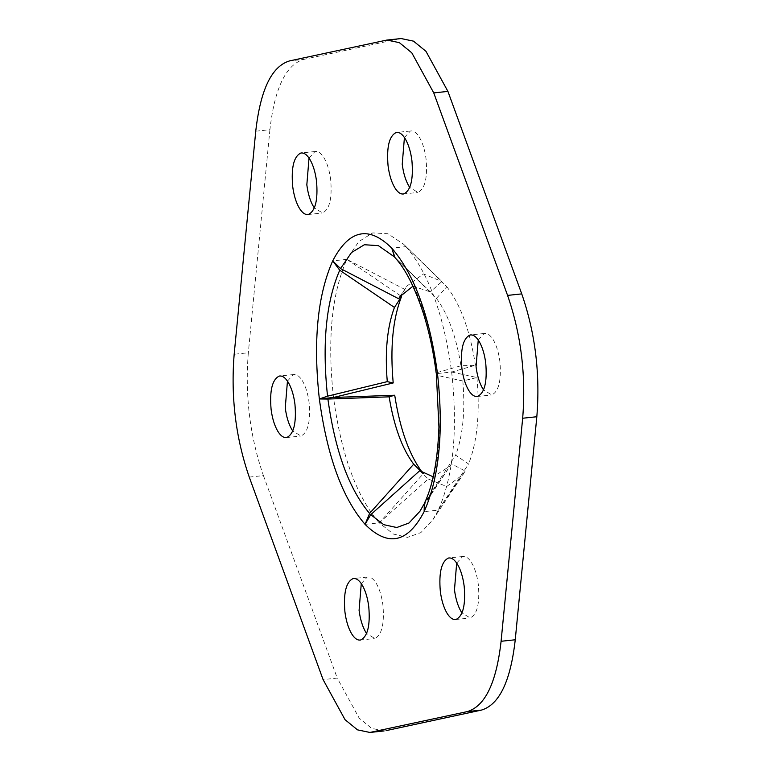 <?xml version="1.0" encoding="UTF-8"?>
<svg xmlns="http://www.w3.org/2000/svg" width="771" height="771" viewBox="0 0 771 771"><rect width="100%" height="100%" fill="white"/><g stroke="black" fill="none" stroke-linecap="round" stroke-linejoin="round"><path stroke-width="0.58" stroke-dasharray="3.85 2.89" d="M361.281 583.599L367.237 577.074C370.321 576.506 373.337 578.616 376.287 583.406C379.554 589.015 381.77 596.291 382.936 605.216C384.517 624.018 381.799 635.111 374.773 638.494L366.572 633.473M367.237 577.074L353.571 578.501M287.458 381.105L293.414 374.581C296.498 374.012 299.514 376.123 302.463 380.913C305.73 386.522 307.947 393.788 309.113 402.722C310.694 421.525 307.976 432.618 300.95 436L292.749 430.979M293.414 374.581L279.748 375.997M309.026 158.065L314.992 151.54C318.076 150.981 321.093 153.092 324.032 157.872C327.309 163.491 329.525 170.757 330.682 179.682C332.262 198.484 329.545 209.577 322.529 212.96L314.327 207.939M314.992 151.54L301.326 152.966M404.428 137.527L410.384 131.003C413.478 130.444 416.485 132.554 419.434 137.334C422.71 142.943 424.927 150.22 426.084 159.144C427.664 177.947 424.946 189.04 417.93 192.422L409.719 187.401M410.384 131.003L396.728 132.429M478.251 340.03L484.207 333.496C487.301 332.937 490.308 335.048 493.257 339.838C496.534 345.447 498.75 352.713 499.907 361.647C501.487 380.45 498.77 391.543 491.753 394.916L483.542 389.895M484.207 333.496L470.551 334.922M456.673 563.061L462.639 556.537C465.723 555.968 468.739 558.079 471.679 562.869C474.955 568.478 477.172 575.754 478.328 584.678C479.909 603.481 477.191 614.574 470.175 617.957L461.974 612.935M462.639 556.537L448.973 557.963M394.617 257.167L430.363 291.901L441.928 281.492L405.941 246.643L391.774 248.146M400.602 295.823L346.873 259.364L358.708 241.641L372.682 232.919L387.9 233.748L403.416 244.06L446.814 286.745L436.415 298.396L395.542 258.189C416.099 282.456 429.996 320.582 437.244 372.557L436.184 373.116M395.06 257.687L395.542 258.189M437.244 372.557L460.971 365.762L475.428 365.242L451.652 372.027L437.485 373.53M405.941 246.643C428.618 272.934 443.855 314.732 451.652 372.027L476.941 377.53L462.841 380.97L437.591 375.448C443.161 427.789 439.094 469.78 425.409 501.42L424.638 502.798M436.386 374.716L437.591 375.448M425.409 501.42L455.661 455.169L468.575 463.988L438.294 510.132L424.127 511.636M451.652 372.027C457.964 429.649 453.512 475.678 438.294 510.132L465.192 471.023L451.478 463.872L424.619 503.068L419.964 511.24M419.742 470.705L428.213 478.984L379.226 522.854L365.059 524.357M438.294 510.132L432.714 520.02L420.87 532.607L407.531 537.368L393.403 534.062L379.226 522.854L423.327 473.731L422.383 472.796M451.478 463.872L450.168 465.954L433.186 476.825M462.841 380.97C465.318 410.943 462.928 435.673 455.661 455.169M436.415 298.396C447.97 313.836 456.153 336.291 460.971 365.762M412.948 286.195L430.363 291.901M423.327 473.731L422.816 473.095M465.192 471.023L463.053 474.55L446.698 486.53L428.213 478.984M476.941 377.53C480.121 412.774 477.336 441.59 468.575 463.988M446.814 286.745C460.48 304.314 470.021 330.48 475.428 365.242M379.226 522.854C356.539 496.563 341.302 454.765 333.515 397.47C327.193 339.847 331.646 293.818 346.873 259.364L404.939 289.453L407.088 285.925L423.433 273.936L441.928 281.492M404.939 289.453L401.73 294.175M249.255 477.104L263.422 475.601C249.9 436.482 244.87 395.533 248.329 352.761L234.172 354.265M384.083 730.947L371.661 728.354L359.199 718.177L337.245 678.095L323.078 679.598M384.912 40.371L401.084 38.55M255.75 131.224L269.908 129.721C274.592 88.26 285.848 64.822 303.678 59.406L289.51 60.919M263.422 475.601L337.245 678.095M399.07 38.868L303.678 59.406M269.908 129.721L248.329 352.761M346.873 259.364L332.706 260.868M414.162 276.085L394.395 256.955M360.115 640.075L374.272 638.571M286.292 437.581L300.449 436.078M307.86 214.54L322.027 213.037M403.262 194.003L417.429 192.499M477.085 396.506L491.252 395.003M455.507 619.537L469.674 618.034M419.838 511.433L450.168 465.954M399.937 296.642L407.088 285.925M432.714 520.02L463.053 474.55M403.416 244.06L434.189 273.956"/><path stroke-width="1.16" d="M360.616 639.997C357.522 640.556 354.515 638.446 351.566 633.666C348.29 628.057 346.073 620.78 344.916 611.856C343.336 593.053 346.054 581.96 353.07 578.578C356.163 578.009 359.18 580.129 362.119 584.91C365.396 590.519 367.613 597.795 368.769 606.719C370.35 625.522 367.632 636.615 360.616 639.997L360.115 640.075M366.572 633.473L365.733 632.162C362.457 626.553 360.24 619.277 359.084 610.353L361.281 583.599M353.07 578.578L353.571 578.501M286.793 437.504C283.699 438.063 280.692 435.952 277.743 431.162C274.466 425.553 272.25 418.287 271.093 409.353C269.513 390.55 272.23 379.457 279.247 376.084C282.34 375.516 285.357 377.626 288.296 382.416C291.573 388.025 293.79 395.292 294.946 404.226C296.527 423.028 293.809 434.121 286.793 437.504L286.292 437.581M292.749 430.979L291.91 429.659C288.633 424.05 286.417 416.783 285.26 407.849L287.458 381.105M279.247 376.084L279.748 375.997M308.361 214.463C305.277 215.032 302.261 212.921 299.321 208.131C296.045 202.522 293.828 195.246 292.672 186.322C291.091 167.519 293.809 156.426 300.825 153.044C303.909 152.485 306.925 154.595 309.875 159.375C313.151 164.994 315.358 172.261 316.524 181.185C318.105 199.997 315.387 211.081 308.361 214.463L307.86 214.55M314.327 207.939L313.479 206.628C310.212 201.019 307.995 193.743 306.829 184.818L309.026 158.065M300.825 153.044L301.326 152.966M403.763 193.926C400.679 194.494 397.663 192.374 394.713 187.594C391.446 181.985 389.23 174.709 388.064 165.784C386.483 146.982 389.201 135.889 396.227 132.506C399.311 131.947 402.327 134.058 405.267 138.838C408.543 144.447 410.76 151.723 411.916 160.647C413.497 179.45 410.779 190.543 403.763 193.926L403.262 194.003M409.719 187.401L408.881 186.09C405.604 180.481 403.387 173.205 402.231 164.281L404.428 137.527M396.227 132.506L396.728 132.429M477.586 396.419C474.502 396.988 471.486 394.877 468.537 390.087C465.27 384.478 463.053 377.212 461.887 368.278C460.306 349.475 463.024 338.382 470.05 335C473.134 334.441 476.15 336.551 479.09 341.341C482.367 346.95 484.583 354.217 485.74 363.151C487.32 381.953 484.602 393.046 477.586 396.419L477.085 396.506M483.542 389.895L482.704 388.584C479.427 382.975 477.21 375.708 476.054 366.774L478.251 340.03M470.05 335L470.551 334.922M456.008 619.46C452.924 620.019 449.907 617.908 446.968 613.128C443.691 607.509 441.475 600.243 440.318 591.318C438.738 572.516 441.455 561.423 448.471 558.04C451.555 557.472 454.572 559.582 457.521 564.372C460.788 569.981 463.005 577.257 464.171 586.182C465.751 604.984 463.034 616.077 456.008 619.46L455.507 619.537M461.974 612.935L461.125 611.625C457.849 606.006 455.642 598.739 454.476 589.815L456.673 563.061M448.471 558.04L448.973 557.953M394.617 257.167L391.774 248.146L395.06 257.687C405.479 268.915 415.02 287.785 423.684 314.308C429.437 332.86 433.61 352.482 436.193 373.154M436.184 373.116L437.485 373.53L436.386 374.716L438.94 427.124C437.726 460.008 432.965 485.229 424.638 502.798L424.127 511.636L424.339 503.492M419.964 511.24L408.967 523.027L396.737 527.528L383.765 524.685L370.735 514.671L365.059 524.357L369.588 513.428C349.041 489.161 335.134 451.045 327.897 399.06L319.348 398.973L327.54 396.178C321.979 343.837 326.037 301.846 339.722 270.207L332.706 260.868L340.522 268.559L351.48 252.551L364.365 244.744L378.368 245.641L394.135 256.685M370.735 514.671L419.742 470.705L433.186 476.825M422.383 472.796L413.699 464.2L369.588 513.428M327.897 399.06L389.143 396.834L394.713 395.234L333.515 397.47L319.348 398.973C313.036 341.351 317.488 295.322 332.706 260.868C349.07 229.546 368.76 225.305 391.774 248.146C414.461 274.437 429.698 316.235 437.485 373.53C443.807 431.153 439.354 477.182 424.127 511.636C407.763 542.957 388.073 547.198 365.059 524.357C342.382 498.066 327.145 456.268 319.348 398.973M413.699 464.2C402.144 448.761 393.952 426.305 389.143 396.834M401.73 294.175L398.626 298.734L399.937 296.642L412.948 286.195M398.626 298.734L340.522 268.559M423.327 473.731C409.661 456.162 400.12 429.996 394.713 395.234M234.172 354.265C230.702 397.036 235.733 437.986 249.255 477.104L323.078 679.598L345.042 719.68L357.503 729.858L369.916 732.45L467.322 711.594C485.152 706.178 496.408 682.74 501.092 641.279L522.671 418.239C526.13 375.467 521.1 334.518 507.578 295.399L433.755 92.906L411.801 52.823L399.339 42.646L386.917 40.053L289.51 60.919C271.681 66.325 260.434 89.764 255.75 131.224L234.172 354.265M371.93 732.132L384.083 730.947L369.916 732.45M501.092 641.279L515.25 639.776C510.566 681.236 499.319 704.675 481.49 710.081L467.322 711.594M507.578 295.399L521.745 293.896C535.267 333.014 540.298 373.964 536.828 416.735L522.671 418.239M386.917 40.053L401.084 38.55L413.497 41.142L425.958 51.32L447.922 91.402L433.755 92.906M386.088 730.629L481.49 710.081M515.25 639.776L536.828 416.735M521.745 293.896L447.922 91.402M339.722 270.207L394.453 307.436L401.566 296.478L400.602 295.823M333.515 397.47L393.2 382.946L387.273 381.635L327.54 396.178M387.273 381.635C384.787 351.653 387.187 326.923 394.453 307.436M393.2 382.946C390.02 347.702 392.805 318.886 401.566 296.478M419.838 511.433L424.021 504.07"/></g></svg>
